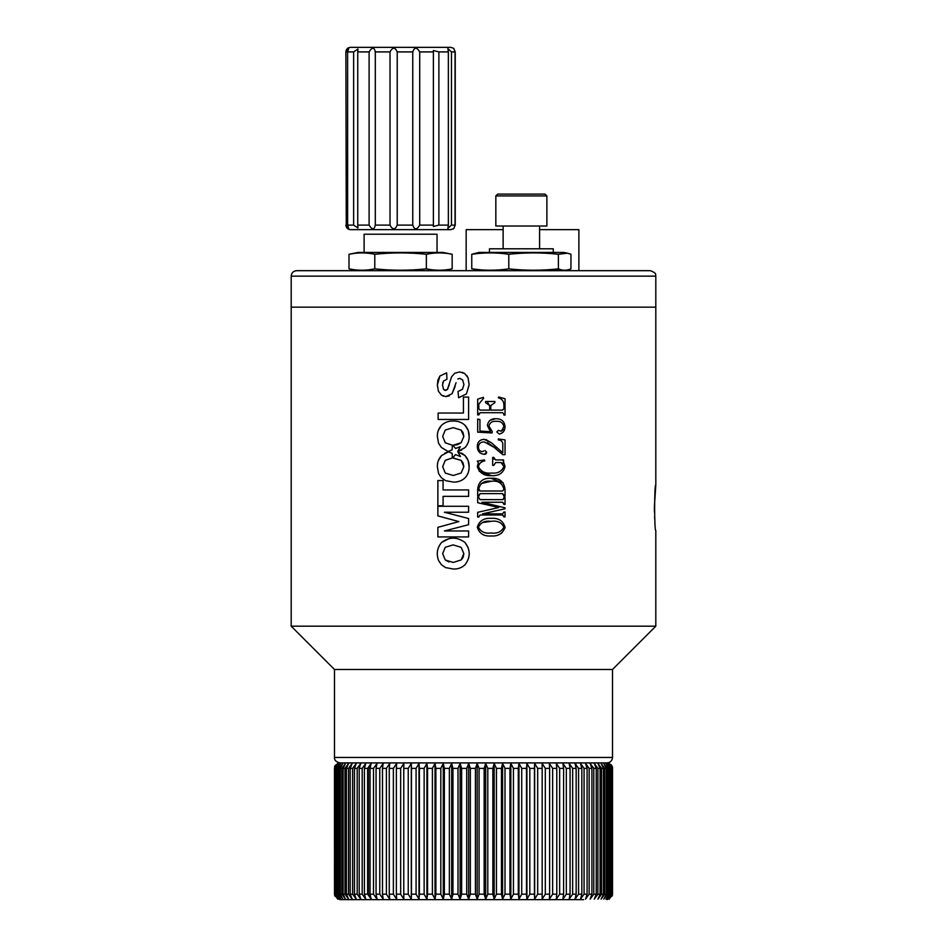 <?xml version="1.0" encoding="UTF-8"?>
<svg xmlns="http://www.w3.org/2000/svg" width="947" height="947" viewBox="0 0 947 947"><rect width="100%" height="100%" fill="white"/><g stroke="black" fill="none" stroke-linecap="round" stroke-linejoin="round"><path stroke-width="1.42" d="M503.911 404.499C503.626 400.983 501.756 398.746 498.288 397.776C501.744 398.723 503.615 400.96 503.911 404.499L503.911 408.654L502.644 410.098L490.795 410.098L490.795 405.576L494.914 402.605L494.914 401.481L485.551 401.481L485.551 402.605L489.67 405.576L489.67 410.098L480.046 410.098L478.803 408.642L478.803 404.12L483.68 398.154L483.301 397.361L483.68 398.154M483.301 397.361L477.679 399.137L477.679 414.928L478.803 414.928L480.07 412.714L502.644 412.714L503.911 414.147L502.644 412.714M478.91 413.377L478.803 414.099M489.67 405.576L487.764 402.747M478.803 408.642L480.046 410.098M483.763 451.032L482.153 451.66C479.691 451.21 478.46 449.671 478.436 447.043C478.732 443.551 480.697 441.847 484.319 441.941L493.872 447.197L487.456 442.592M485.847 439.503L491.588 442.912L484.035 439.313C479.549 439.716 477.312 442.213 477.312 446.806C477.572 451.328 479.88 453.826 484.248 454.3L486.675 452.181L485.053 450.559L486.675 452.181M500.099 440.296L498.288 439.882C500.762 439.988 502.265 441.195 502.786 443.492L502.786 452.761L491.588 442.912L496.63 447.777M493.872 447.197L502.786 454.678L505.035 454.678L505.035 439.893L498.288 438.946L498.288 439.882M477.312 446.806L477.643 443.954M486.509 453.128L485.941 453.873M485.172 454.217L484.248 454.3M503.911 495.056L502.644 493.636L503.911 496.252L505.035 496.252L505.035 489.469C504.041 481.443 499.294 477.714 490.795 478.271C482.958 477.975 478.578 481.585 477.679 489.102L477.679 496.252L478.803 496.252L480.07 493.636L478.803 495.21M490.795 478.271L503.248 482.911M502.644 491.008L480.07 491.008L478.803 488.841C480.354 482.97 484.45 480.437 491.126 481.277C498.098 480.389 502.36 483.077 503.911 489.315L502.644 491.008M491.126 481.277L481.206 483.562M478.803 488.841L479.028 490.286M479.371 490.783L480.07 491.008M503.911 495.115L502.644 493.636L480.07 493.636M491.091 518.364C483.881 517.891 479.289 520.826 477.312 527.159C479.241 533.552 483.834 536.487 491.091 535.966C498.276 536.464 502.916 533.528 505.035 527.159C503.011 520.72 498.371 517.784 491.091 518.364M503.911 527.159C501.354 531.894 497.057 533.836 491.008 532.972C485.03 533.8 480.839 531.859 478.436 527.159C480.733 522.424 484.923 520.495 491.008 521.359C497.187 520.4 501.484 522.33 503.911 527.159C501.46 522.33 497.163 520.388 491.008 521.359L482.212 522.578M505.035 527.159L504.952 528.154M501.827 532.948L499.957 534.132M334.492 768.384L334.504 894.181L334.492 768.384C335.368 767.342 332.314 765.78 339.961 762.915C336.09 761.98 334.267 760.157 334.492 757.446L612.508 757.446C612.188 760.772 610.365 762.595 607.039 762.915L339.961 762.915L607.039 762.915C613.455 764.62 612.342 768.041 612.508 768.384L609.264 763.424L612.342 768.384L608.696 763.424L611.644 768.384L607.583 763.424L610.401 768.384L609.418 768.384L605.95 763.424L608.613 768.384L607.323 768.384L603.795 763.424L606.293 768.384L604.695 768.384L601.12 763.424L603.452 768.384L601.558 768.384L597.948 763.424L600.102 768.384L597.9 768.384L594.278 763.424L596.243 768.384L593.769 768.384L590.135 763.424L591.899 768.384L589.152 768.384L585.53 763.424L587.093 768.384L584.074 768.384L580.487 763.424L581.837 768.384L578.57 768.384L578.57 894.181L581.837 894.181L581.837 768.384M612.508 757.446L612.508 669.482L334.492 669.482L291.191 626.18L291.191 276.145C291.51 272.831 293.333 271.008 296.66 270.676L650.34 270.676L578.877 270.676L578.877 229.659L539.589 229.659M612.508 669.482L655.809 626.18L291.191 626.18M655.809 626.18L655.809 530.474C654.259 531.894 654.259 483.515 655.809 484.9L654.377 506.929M654.377 507.734L654.436 512.102M654.602 516.577L654.827 520.471M655.809 484.9L655.809 307.148L291.191 307.148L655.809 307.148L655.809 276.145L291.191 276.145M443.078 505.769L437.881 505.769L437.881 480.555L443.078 480.555L443.078 489.942L468.611 489.942L468.611 496.358L443.078 496.358L443.078 505.769M468.611 397.113L468.611 419.45L438.13 419.45L438.13 413.046L463.438 413.046L463.438 397.113L468.611 397.113M442.663 553.628L445.256 547.271L442.663 553.628L445.291 560.02L449.02 561.962M445.256 547.271L453.14 544.892L445.256 547.271M453.14 544.892L461.153 547.342L463.829 553.628L461.142 559.949L462.846 557.771M463.201 557.025L463.829 553.628M461.142 559.949L453.234 562.447L445.291 560.02M445.552 567.596L453.435 569.04C457.851 569.194 461.698 567.809 464.953 564.862C461.698 567.809 457.863 569.194 453.435 569.04L445.552 567.596L441.338 564.637L438.579 560.541L441.338 564.637M448.878 538.677L441.574 542.477C449.28 536.736 457.07 536.724 464.941 542.442C470.623 549.887 470.635 557.369 464.953 564.862M468.185 547.615L464.941 542.442M441.574 542.477C437.159 547.828 436.153 553.853 438.579 560.541C436.153 553.865 437.147 547.84 441.574 542.477M454.773 373.213L451.636 376.717L454.773 373.213L459.662 371.946L464.61 373.461L462.243 372.325M446.664 372.858L439.893 376.018L446.664 372.858L446.937 379.262L443.539 381.025L442.498 385.086L443.61 389.454L445.504 390.472L447.375 389.525L451.636 376.717M437.36 385.027L439.893 376.018L437.881 380.209L437.36 385.027L438.425 391.265L441.539 395.23L438.425 391.265M455.152 386.447L452.11 393.68L456.087 382.718M464.61 373.461L468.031 377.746L469.156 384.66L466.469 393.893L458.62 397.752L458.028 391.513L462.491 389.229L463.923 384.589L462.645 379.925L459.686 378.35L457.827 379.013M444.415 530.983L468.611 530.983L468.611 536.925L437.881 536.925L437.881 527.337L458.845 521.584L437.881 515.89L437.881 506.278L468.611 506.278L468.611 512.232L444.415 512.232L468.611 518.53L468.611 524.697L444.415 530.983M503.911 498.205L502.644 499.625L480.07 499.625L478.803 497.577L477.679 497.577L477.679 502.715L498.856 507.509L477.679 512.315L477.679 517.038L478.803 517.038L480.07 514.99L502.644 514.99L503.911 516.884L505.035 516.884L505.035 512.007L503.911 512.007L502.644 513.866L482.473 513.866L505.035 508.752L505.035 507.829L481.964 502.253L502.644 502.253L503.911 504.42L505.035 504.42L505.035 497.577L503.911 497.577L503.165 499.543M503.911 516.411L502.644 514.99M503.911 503.65L502.644 502.253L503.911 503.65M503.153 461.023L503.626 462.278L503.532 459.922L503.153 461.035L503.532 459.922L495.553 459.922L493.789 457.389L492.665 457.389L492.665 465.391L493.789 465.391L495.683 462.538L501.058 462.538L503.911 466.516C501.768 471.476 497.66 473.654 491.564 473.027C485.432 473.76 481.052 471.653 478.436 466.717C479.111 463.414 481.23 461.461 484.805 460.869L484.426 459.922L484.805 460.869M477.312 466.622L477.868 464.444L477.312 466.622C479.466 473.038 484.225 476.045 491.564 475.654C498.891 476.069 503.378 473.027 505.035 466.528L503.626 462.278L505.035 466.528M491.564 475.654L479.099 471.144M484.426 459.922L477.312 461.165L478.424 462.858M477.856 464.48L478.436 462.882M493.789 458.182L493.991 459.07M503.011 463.485L502.348 462.941M481.739 462.029L480.543 462.752M479.004 464.421L478.566 465.557M490.073 420.326L495.755 418.716C490.937 418.645 488.167 420.918 487.421 425.511L490.499 431.69L479.928 431.051L479.928 419.568L477.679 419.083L479.928 419.568M496.784 431.95L498.572 430.329L496.784 431.95L499.211 434.069C502.987 433.288 504.917 430.861 505.035 426.789C504.55 421.308 501.448 418.621 495.755 418.716M496.027 421.332C500.3 420.918 502.928 422.658 503.911 426.541C502.952 422.67 500.324 420.93 496.027 421.332C492.12 421.036 489.753 422.622 488.924 426.103L492.239 431.512L492.073 432.945L492.239 431.512M477.679 419.083L477.679 432.152L492.073 432.945M503.911 426.541L501.318 431.276L498.572 430.329L501.318 431.276L503.402 429.417M463.047 432.649L463.829 436.401L461.153 430.116L462.905 432.377M453.14 427.665L461.153 430.116L453.14 427.665L445.256 430.056L442.663 436.401L445.291 442.794L442.663 436.401M445.291 442.794L452.335 445.197L445.291 442.794M447.244 451.009L441.338 447.41L438.579 443.314L437.36 436.472C437.254 432.116 438.65 428.375 441.574 425.25L438.319 430.4M441.574 425.25C444.865 422.279 448.771 420.87 453.282 421.036C448.783 420.87 444.877 422.279 441.574 425.25M453.282 421.036C457.744 420.87 461.627 422.267 464.941 425.215C467.842 428.352 469.25 432.069 469.132 436.378L468.197 430.412M468.149 430.258L464.941 425.215M469.132 436.378C469.262 440.722 467.865 444.474 464.953 447.647L457.803 451.388L460.278 446.688L455.614 448.476L452.784 445.22M457.803 451.388L461.663 450.038M438.579 443.314L441.338 447.41M452.299 446.132L452.133 449.872L448.428 451.317M457.377 444.723L453.234 445.22L461.142 442.734L457.472 444.699M461.142 442.734L463.829 436.401M461.142 473.015L453.234 475.501L445.291 473.074L442.663 466.682L445.291 473.074L453.234 475.501L461.142 473.015L463.829 466.682L461.153 460.396L462.905 462.657M463.047 462.941L463.829 466.682M453.14 457.946L461.153 460.396L452.69 457.946L455.471 454.584L460.443 456.549L457.839 451.766L464.941 455.495L461.663 453.116M468.149 460.538L464.941 455.495C467.842 458.632 469.25 462.349 469.132 466.658L468.197 460.692M469.132 466.658C469.262 471.002 467.865 474.755 464.953 477.927C461.698 480.863 457.863 482.248 453.435 482.094L445.552 480.65L453.435 482.094C457.851 482.248 461.698 480.863 464.953 477.927M445.552 480.65L441.338 477.69L438.579 473.595L437.36 466.753C437.254 462.396 438.65 458.656 441.574 455.531L438.319 460.68M441.574 455.531L448.452 451.826L444.747 453.187M448.452 451.826L452.181 453.329L452.299 457.957L445.256 460.337L442.663 466.682M452.204 454.252L452.181 453.329M438.579 473.595L441.338 477.69M452.11 393.68L445.93 396.604L441.539 395.23L443.634 396.248M503.911 414.147L503.911 415.094L505.035 415.094L505.035 398.758L498.667 396.982L498.288 397.776M458.502 396.497L458.62 397.752L466.469 393.893L469.156 384.66M468.031 377.746L466.658 375.332M449.434 383.63L448.618 386.719M448.085 388.223L447.375 389.525L444.545 390.271M442.687 383.026L443.539 381.025M445.93 396.604L449.387 395.822M364.11 252.447L364.11 234.217L437.041 234.217L437.041 252.447M465.451 270.676L363.198 270.676M375.746 270.676L296.66 270.676M472.813 270.676L553.261 270.676L553.261 269.35M466.161 270.676L466.161 229.659L503.129 229.659M354.154 269.717L349.005 268.853C357.599 270.676 366.193 270.676 374.787 268.853C392.011 270.676 409.199 270.676 426.363 268.853C434.957 270.676 443.551 270.676 452.157 268.853L452.157 254.27C443.551 252.458 434.957 252.458 426.363 254.27C409.199 252.458 392.011 252.458 374.787 254.27C366.193 252.458 357.599 252.458 349.005 254.27L354.154 253.417M426.363 268.853L426.363 254.27M374.787 268.853L374.787 254.27M349.005 268.853L349.005 254.27L358.12 252.447L443.042 252.447L452.157 254.27M481.135 269.883L471.76 268.853C484.106 270.676 496.453 270.676 508.799 268.853C525.36 270.676 541.885 270.676 558.399 268.853C562.589 270.676 566.768 270.676 570.958 268.853L570.958 254.27L567.407 253.169L558.399 254.27C541.885 252.458 525.36 252.458 508.799 254.27C496.453 252.458 484.106 252.458 471.76 254.27L478.898 252.447L563.82 252.447L567.407 253.169M561.583 269.883L553.261 270.238M558.399 268.853L558.399 254.27M508.799 268.853L508.799 254.27M471.76 268.853L471.76 254.27M345.88 51.907L346.271 225.102L345.88 51.907C346.152 49.137 347.667 47.622 350.437 47.35L450.713 47.35L453.341 48.19M455.223 51.907C453.222 46.983 453.163 46.983 455.045 51.907C453.163 46.983 453.222 46.983 455.223 51.907L455.223 225.102C453.222 230.026 453.163 230.026 455.045 225.102L455.045 51.907L451.459 51.907L451.459 225.102L455.045 225.102C453.163 230.026 453.222 230.026 455.223 225.102M453.341 228.819L450.713 229.659L350.437 229.659C347.667 229.387 346.152 227.872 345.88 225.102M448.357 225.102L448.357 51.907L438.887 51.907L438.887 225.102L448.357 225.102L447.848 228.428L451.459 225.102M451.459 51.907L447.848 48.581L448.357 51.907M433.395 225.102L433.395 51.907L419.71 51.907L419.71 225.102L433.395 225.102L433.383 226.499L438.887 225.102M438.887 51.907L433.383 50.522L433.395 51.907M412.762 225.102L412.762 51.907L397.207 51.907L397.207 225.102L412.762 225.102C414.514 230.026 416.834 230.026 419.71 225.102M419.71 51.907C416.834 46.983 414.526 46.983 412.762 51.907M390.022 225.102L390.022 51.907L375.296 51.907L375.296 225.102L390.022 225.102C392.662 230.026 395.053 230.026 397.207 225.102M397.207 51.907C395.065 46.983 392.674 46.983 390.022 51.907M369.105 225.102L369.105 51.907L357.753 51.907L357.753 225.102L369.105 225.102C372.171 230.026 374.243 230.026 375.296 225.102M375.296 51.907C374.243 46.983 372.183 46.983 369.105 51.907M353.633 225.102L353.633 51.907L347.62 51.907L347.62 225.102L353.633 225.102L357.978 228.002L357.753 225.102M357.753 51.907L357.978 49.007L353.633 51.907M347.62 51.907L348.792 48.261L346.271 51.907M346.271 225.102L348.792 228.748L347.62 225.102M583.624 899.65L339.961 899.65L583.624 899.65M334.504 894.181L337.7 899.141L334.599 894.181L334.599 768.384L337.7 763.424L334.504 768.384M334.599 768.384L334.599 894.181M334.895 894.181L338.197 899.141L335.226 894.181L335.842 894.181L335.842 768.384L335.226 768.384L338.197 763.424L334.895 768.384M335.226 768.384L335.226 894.181M335.842 894.181L339.227 899.141L336.398 894.181L337.333 894.181L337.333 768.384L336.398 768.384L339.227 763.424L335.842 768.384M336.398 768.384L336.398 894.181M337.333 894.181L340.79 899.141L338.103 894.181L339.357 894.181L339.357 768.384L338.103 768.384L340.79 763.424L337.333 768.384M338.103 768.384L338.103 894.181M339.357 894.181L342.873 899.141L340.352 894.181L341.903 894.181L341.903 768.384L340.352 768.384L342.873 763.424L339.357 768.384M340.352 768.384L340.352 894.181M341.903 894.181L345.477 899.141L343.122 894.181L344.98 894.181L344.98 768.384L343.122 768.384L345.477 763.424L341.903 768.384M343.122 768.384L343.122 894.181M344.98 894.181L348.591 899.141L346.413 894.181L348.555 894.181L348.555 768.384L346.413 768.384L348.591 763.424L344.98 768.384M346.413 768.384L346.413 894.181M348.555 894.181L352.189 899.141L350.189 894.181L352.627 894.181L352.627 768.384L350.189 768.384L352.189 763.424L348.555 768.384M350.189 768.384L350.189 894.181M352.627 894.181L356.261 899.141L354.462 894.181L357.185 894.181L357.185 768.384L354.462 768.384L356.261 763.424L352.627 768.384M354.462 768.384L354.462 894.181M357.185 894.181L360.807 899.141L359.209 894.181L362.192 894.181L362.192 768.384L359.209 768.384L360.807 763.424L357.185 768.384M359.209 768.384L359.209 894.181M362.192 894.181L365.791 899.141L364.406 894.181L367.637 894.181L367.637 768.384L364.406 768.384L365.791 763.424L362.192 768.384M364.406 768.384L364.406 894.181M370.822 898.502L368.43 894.181L367.637 894.181L371.2 899.141L370.028 894.181L373.509 894.181L373.509 768.384L370.028 768.384L371.2 763.424L367.637 768.384L368.43 768.384L370.822 764.063M370.028 768.384L370.028 894.181M373.509 894.181L377.024 899.141L376.066 894.181L379.771 894.181L379.771 768.384L376.066 768.384L377.024 763.424L373.509 768.384M376.066 768.384L376.066 894.181M382.481 768.384L382.481 894.181L386.4 894.181L386.4 768.384L382.481 768.384L383.215 763.424L379.771 768.384M379.771 894.181L383.215 899.141L382.481 894.181M386.4 894.181L389.762 899.141L389.253 894.181L393.372 894.181L393.372 768.384L389.253 768.384L389.762 763.424L386.4 768.384M389.253 768.384L389.253 894.181M393.372 894.181L396.651 899.141L396.367 894.181L400.664 894.181L400.664 768.384L396.367 768.384L396.651 763.424L393.372 768.384M396.367 768.384L396.367 894.181M400.664 894.181L403.836 899.141L403.777 894.181L408.24 894.181L408.24 768.384L403.777 768.384L403.836 763.424L400.664 768.384M403.777 768.384L403.777 894.181M408.24 894.181L411.294 899.141L411.472 894.181L416.076 894.181L416.076 768.384L411.472 768.384L411.294 763.424L408.24 768.384M411.294 763.424L411.294 899.141M411.472 768.384L411.472 894.181M416.076 894.181L419 899.141L419.403 894.181L424.138 894.181L424.138 768.384L419.403 768.384L419 763.424L416.076 768.384M419 763.424L419 899.141M419.403 768.384L419.403 894.181M424.138 894.181L426.919 899.141L427.547 894.181L432.4 894.181L432.4 768.384L427.547 768.384L426.919 763.424L424.138 768.384M426.919 763.424L426.919 899.141M427.547 768.384L427.547 894.181M432.4 894.181L435.028 899.141L435.88 894.181L440.817 894.181L440.817 768.384L435.88 768.384L435.028 763.424L432.4 768.384M435.028 763.424L435.028 899.141M435.88 768.384L435.88 894.181M440.817 894.181L443.291 899.141L444.356 894.181L449.363 894.181L449.363 768.384L444.356 768.384L443.291 763.424L440.817 768.384M443.291 763.424L443.291 899.141M444.356 768.384L444.356 894.181M449.363 894.181L451.66 899.141L452.95 894.181L458.005 894.181L458.005 768.384L452.95 768.384L451.66 763.424L449.363 768.384M451.66 763.424L451.66 899.141M452.95 768.384L452.95 894.181M458.005 894.181L460.124 899.141L461.627 894.181L466.717 894.181L466.717 768.384L461.627 768.384L460.124 763.424L458.005 768.384M460.124 763.424L460.124 899.141M461.627 768.384L461.627 894.181M466.717 894.181L468.647 899.141L470.339 894.181L475.441 894.181L475.441 768.384L470.339 768.384L468.647 763.424L466.717 768.384M468.647 763.424L468.647 899.141M470.339 768.384L470.339 894.181M475.441 894.181L477.17 899.141L479.075 894.181L484.166 894.181L484.166 768.384L479.075 768.384L477.17 763.424L475.441 768.384M477.17 763.424L477.17 899.141M479.075 768.384L479.075 894.181M484.166 894.181L485.693 899.141L487.788 894.181L492.854 894.181L492.854 768.384L487.788 768.384L485.693 763.424L484.166 768.384M485.693 763.424L485.693 899.141M487.788 768.384L487.788 894.181M492.854 894.181L494.168 899.141L496.441 894.181L501.46 894.181L501.46 768.384L496.441 768.384L494.168 763.424L492.854 768.384M494.168 763.424L494.168 899.141M496.441 768.384L496.441 894.181M501.46 894.181L502.561 899.141L505 894.181L509.948 894.181L509.948 768.384L505 768.384L502.561 763.424L501.46 768.384M502.561 763.424L502.561 899.141M505 768.384L505 894.181M509.948 894.181L510.835 899.141L513.44 894.181L518.305 894.181L518.305 768.384L513.44 768.384L510.835 763.424L509.948 768.384M510.835 763.424L510.835 899.141M513.44 768.384L513.44 894.181M518.305 894.181L518.956 899.141L521.726 894.181L526.473 894.181L526.473 768.384L521.726 768.384L518.956 763.424L518.305 768.384M518.956 763.424L518.956 899.141M521.726 768.384L521.726 894.181M526.473 894.181L526.911 899.141L529.811 894.181L534.439 894.181L534.439 768.384L529.811 768.384L526.911 763.424L526.473 768.384M526.911 763.424L526.911 899.141M529.811 768.384L529.811 894.181M534.439 894.181L534.653 899.141L537.683 894.181L542.169 894.181L542.169 768.384L537.683 768.384L534.653 763.424L534.439 768.384M534.653 763.424L534.653 899.141M537.683 768.384L537.683 894.181M542.169 894.181L542.146 899.141L545.306 894.181L549.615 894.181L549.615 768.384L545.306 768.384L542.146 763.424L542.169 768.384M545.306 768.384L545.306 894.181M549.615 894.181L549.367 899.141L552.634 894.181L556.777 894.181L556.777 768.384L552.634 768.384L549.367 763.424L549.615 768.384M552.634 768.384L552.634 894.181M556.777 894.181L556.291 899.141L559.653 894.181L563.595 894.181L563.595 768.384L559.653 768.384L556.291 763.424L556.777 768.384M559.653 768.384L559.653 894.181M563.595 894.181L562.897 899.141L566.33 894.181L570.07 894.181L570.07 768.384L566.33 768.384L562.897 763.424L563.595 768.384M566.33 768.384L566.33 894.181M570.07 894.181L569.147 899.141L572.651 894.181L576.155 894.181L576.155 768.384L572.651 768.384L569.147 763.424L570.07 768.384M572.651 768.384L572.651 894.181M578.57 768.384L575.018 763.424L576.155 768.384M576.155 894.181L575.018 899.141L578.57 894.181M581.837 894.181L580.487 899.141L584.074 894.181L587.093 894.181L587.093 768.384M584.074 768.384L584.074 894.181M587.093 894.181L585.53 899.141L589.152 894.181L591.899 894.181L591.899 768.384M589.152 768.384L589.152 894.181M591.899 894.181L590.135 899.141L593.769 894.181L596.243 894.181L596.243 768.384M593.769 768.384L593.769 894.181M596.243 894.181L594.278 899.141L597.9 894.181L600.102 894.181L600.102 768.384M597.9 768.384L597.9 894.181M600.102 894.181L597.948 899.141L601.558 894.181L603.452 894.181L603.452 768.384M601.558 768.384L601.558 894.181M603.452 894.181L601.12 899.141L604.695 894.181L606.293 894.181L606.293 768.384M604.695 768.384L604.695 894.181M606.293 894.181L603.795 899.141L607.323 894.181L608.613 894.181L608.613 768.384M607.323 768.384L607.323 894.181M608.613 894.181L605.95 899.141L609.418 894.181L610.401 894.181L610.401 768.384M609.418 768.384L609.418 894.181M610.401 894.181L607.583 899.141L611.644 894.181L611.644 768.384M610.981 768.384L610.981 894.181M611.644 894.181L608.696 899.141L612.342 894.181L612.342 768.384M611.999 768.384L611.999 894.181M612.342 894.181L609.264 899.141L612.472 894.181L612.247 895.874L607.039 899.65M612.472 768.384L612.472 894.181M575.8 763.815L575.8 765.235M575.8 897.33L575.8 898.75M368.43 768.384L368.43 894.181M495.837 195.934L497.66 194.111L545.058 194.111L546.881 195.934L495.837 195.934L495.837 226.013L546.881 226.013L546.881 195.934M489.457 252.447L489.457 248.801L553.261 248.801L553.261 252.447M334.492 757.446L334.492 669.482M655.809 276.145C654.922 275.115 657.987 273.553 650.34 270.676M612.508 768.384L612.508 894.181M334.492 894.181L334.753 895.874L339.961 899.65M503.129 226.013L503.129 248.801M539.589 226.013L539.589 248.801"/></g></svg>
